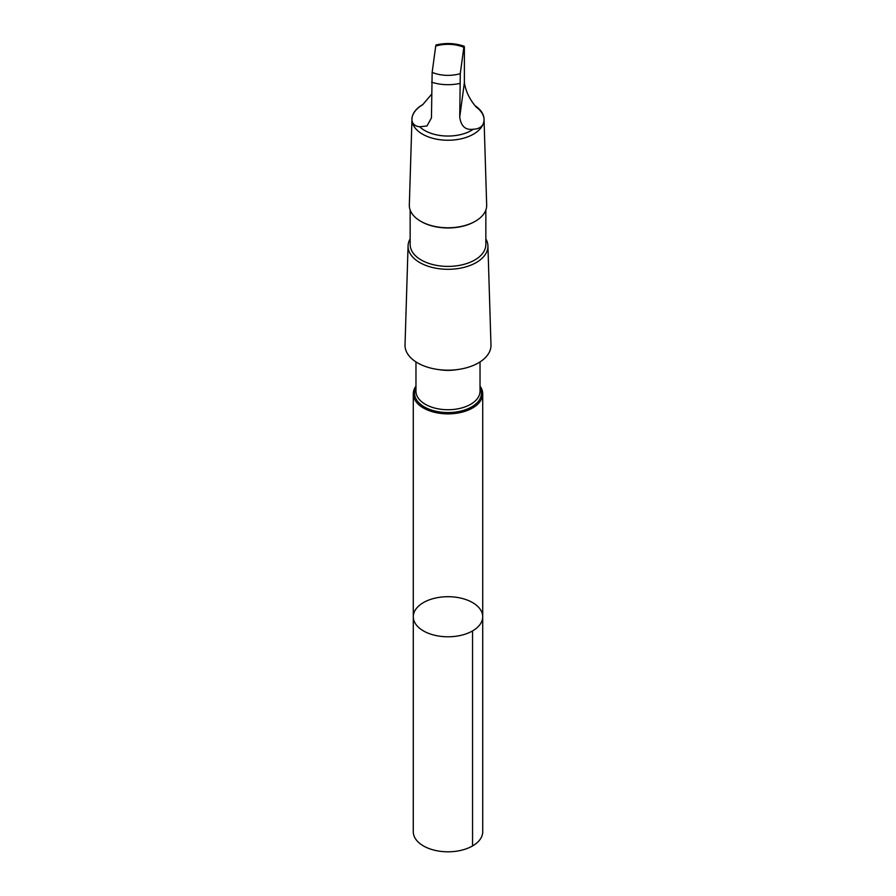 <?xml version="1.0" encoding="UTF-8"?>
<svg xmlns="http://www.w3.org/2000/svg" width="896" height="896" viewBox="0 0 896 896"><rect width="100%" height="100%" fill="white"/><g stroke="black" fill="none" stroke-linecap="round" stroke-linejoin="round"><path stroke-width="1.34" d="M439.533 597.307A34.709 20.037 180 0 1 482.709 616.75A34.709 20.037 180 0 1 448 636.787A34.709 20.037 180 0 1 413.291 616.75A34.709 20.037 180 0 1 439.533 597.307M413.28 831.768A34.72 20.037 0 0 0 456.467 851.2A34.72 20.037 0 0 0 482.72 831.768L482.709 616.75A34.709 20.037 180 0 1 448 636.787A34.709 20.037 180 0 1 413.291 616.75L413.28 831.768M476.336 107.195C469.694 99.602 465.707 91.403 464.386 82.6L464.386 49.067C464.352 46.021 464.173 45.438 463.848 47.309L460.275 73.651L459.738 116.984C460.981 126.28 465.517 130.357 473.357 129.203C486.125 129.091 487.973 115.528 476.336 107.195M431.614 94.248L422.643 104.776C409.875 111.989 408.027 125.563 419.664 126.773A33.029 19.062 0 0 0 473.357 129.203M464.162 46.245L463.848 47.309A26.88 15.523 0 0 0 441.437 44.8A26.88 15.523 0 0 0 435.725 46.043L436.027 44.968C445.693 42.706 455.078 43.131 464.162 46.245M415.968 386.12A34.709 20.037 0 0 0 413.291 393.837A34.709 20.037 0 0 0 448 413.874A34.709 20.037 0 0 0 482.709 393.837A34.709 20.037 0 0 0 480.032 386.12M410.155 238.896A39.928 23.05 0 0 0 408.072 245.84L405.026 344.926A42.974 24.819 0 0 0 448 370.182A42.974 24.819 0 0 0 490.974 344.926L487.928 245.84A39.928 23.05 0 0 0 485.845 238.896M408.072 245.84A39.928 23.05 0 0 0 448 269.304A39.928 23.05 0 0 0 487.928 245.84M410.155 210.045L410.155 244.552A37.845 21.851 0 0 0 448 266.403A37.845 21.851 0 0 0 485.845 244.552L485.845 210.045M420.952 221.402A37.845 21.851 0 0 0 421.243 221.57A37.845 21.851 0 0 0 474.757 221.57A37.845 21.851 0 0 0 475.048 221.402M422.845 104.541L422.52 104.731A36.03 20.81 0 0 0 411.97 119.067L409.326 205.038A38.674 22.333 0 0 0 420.65 221.234A38.674 22.333 0 0 0 475.35 221.234A38.674 22.333 0 0 0 486.674 205.038L484.03 119.067A36.03 20.81 0 0 0 475.53 106.019M411.97 119.067A36.03 20.81 0 0 0 448 140.246A36.03 20.81 0 0 0 484.03 119.067M419.664 126.773L426.978 125.966L431.458 117.902L432.152 72.386L435.725 46.043M472.55 630.918L472.55 845.936M415.968 387.666A33.466 19.32 0 0 0 448 412.574A33.466 19.32 0 0 0 480.032 387.666M415.968 361.917L415.968 391.227A32.032 18.491 0 0 0 448 409.73A32.032 18.491 0 0 0 480.032 391.227L480.032 361.917M439.163 369.656A32.032 18.491 0 0 0 456.837 369.656M431.614 82.174A33.029 19.062 0 0 0 459.738 83.451M432.152 72.386A26.88 15.523 0 0 0 460.275 73.651M459.738 116.984L464.386 82.6M413.291 393.837L413.291 616.75M482.709 393.837L482.709 616.75M474.757 221.57L475.35 221.234M421.243 221.57L420.65 221.234"/></g></svg>
